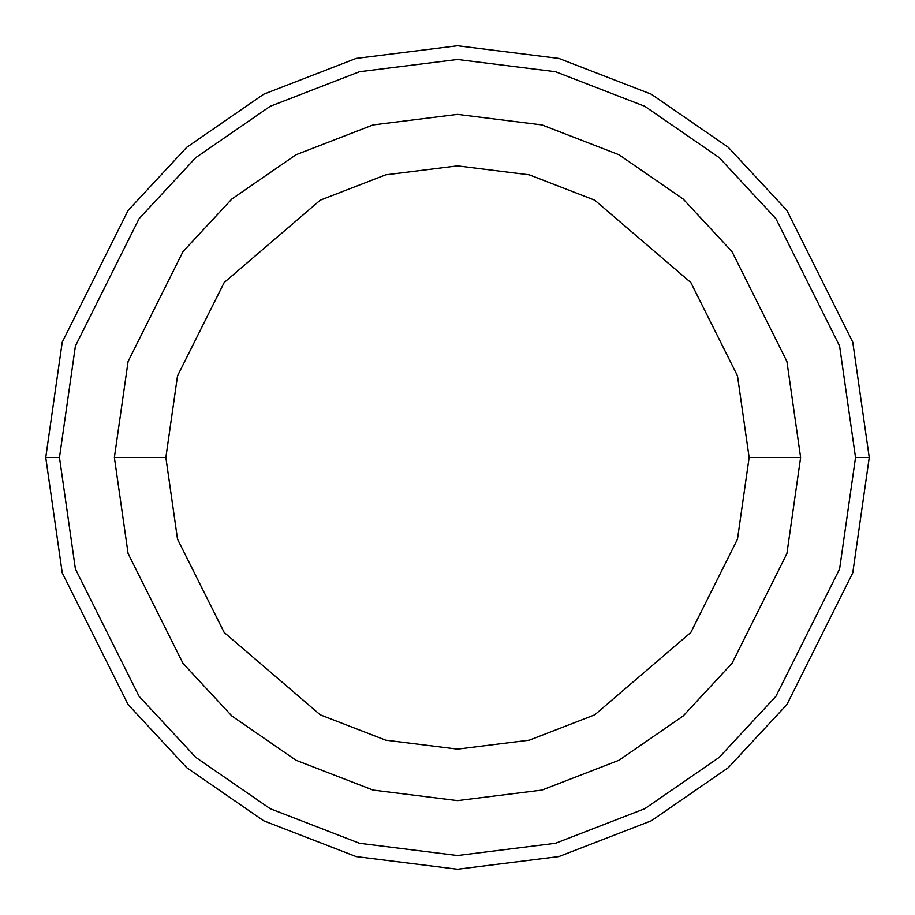<?xml version="1.0" encoding="UTF-8"?>
<svg xmlns="http://www.w3.org/2000/svg" width="915" height="915" viewBox="0 0 915 915"><rect width="100%" height="100%" fill="white"/><g stroke="black" fill="none" stroke-linecap="round" stroke-linejoin="round"><path stroke-width="1.37" d="M855.525 457.5L839.604 568.947L775.92 696.315L719.213 757.38L644.801 808.7L555.474 843.275L457.5 855.525L359.526 843.275L270.2 808.7L195.787 757.38L139.08 696.315L75.396 568.947L59.475 457.5L45.75 457.5L62.22 572.79L128.1 704.55L186.763 767.719L263.737 820.812L356.141 856.577L457.5 869.25L558.859 856.577L651.263 820.812L728.237 767.719L786.9 704.55L852.78 572.79L869.25 457.5L855.525 457.5L839.604 346.053L775.92 218.685L719.213 157.62L644.801 106.3L555.474 71.725L457.5 59.475L359.526 71.725L270.2 106.3L195.787 157.62L139.08 218.685L75.396 346.053L59.475 457.5L75.396 568.947L139.08 696.315L195.787 757.38L270.2 808.7L359.526 843.275L457.5 855.525L555.474 843.275L644.801 808.7L719.213 757.38L775.92 696.315L839.604 568.947L855.525 457.5L869.25 457.5L852.78 572.79L786.9 704.55L728.237 767.719L651.263 820.812L558.859 856.577L457.5 869.25L356.141 856.577L263.737 820.812L186.763 767.719L128.1 704.55L62.22 572.79L45.75 457.5L62.22 342.21L128.1 210.45L186.763 147.281L263.737 94.188L356.141 58.423L457.5 45.75L558.859 58.423L651.263 94.188L728.237 147.281L786.9 210.45L852.78 342.21L869.25 457.5L852.78 342.21L786.9 210.45L728.237 147.281L651.263 94.188L558.859 58.423L457.5 45.75L356.141 58.423L263.737 94.188L186.763 147.281L128.1 210.45L62.22 342.21L45.75 457.5L59.475 457.5L75.396 346.053L139.08 218.685L195.787 157.62L270.2 106.3L359.526 71.725L457.5 59.475L555.474 71.725L644.801 106.3L719.213 157.62L775.92 218.685L839.604 346.053L855.525 457.5M800.625 457.5L786.9 553.575L732 663.375L683.116 716.022L618.975 760.262L541.966 790.068L457.5 800.625L373.034 790.068L296.025 760.262L231.884 716.022L183 663.375L128.1 553.575L114.375 457.5L128.1 553.575L183 663.375L231.884 716.022L296.025 760.262L373.034 790.068L457.5 800.625L541.966 790.068L618.975 760.262L683.116 716.022L732 663.375L786.9 553.575L800.625 457.5L749.133 457.5L737.479 539.164L690.814 632.482L594.739 714.832L529.293 740.166L457.5 749.133L385.707 740.166L320.261 714.832L224.186 632.482L177.521 539.164L165.867 457.5L114.375 457.5L165.867 457.5L177.521 539.164L224.186 632.482L320.261 714.832L385.707 740.166L457.5 749.133L529.293 740.166L594.739 714.832L690.814 632.482L737.479 539.164L749.133 457.5L737.479 375.836L690.814 282.518L594.739 200.168L529.293 174.834L457.5 165.867L385.707 174.834L320.261 200.168L224.186 282.518L177.521 375.836L165.867 457.5L177.521 375.836L224.186 282.518L320.261 200.168L385.707 174.834L457.5 165.867L529.293 174.834L594.739 200.168L690.814 282.518L737.479 375.836L749.133 457.5L800.625 457.5L786.9 361.425L732 251.625L683.116 198.978L618.975 154.738L541.966 124.932L457.5 114.375L373.034 124.932L296.025 154.738L231.884 198.978L183 251.625L128.1 361.425L114.375 457.5L128.1 361.425L183 251.625L231.884 198.978L296.025 154.738L373.034 124.932L457.5 114.375L541.966 124.932L618.975 154.738L683.116 198.978L732 251.625L786.9 361.425L800.625 457.5"/></g></svg>
